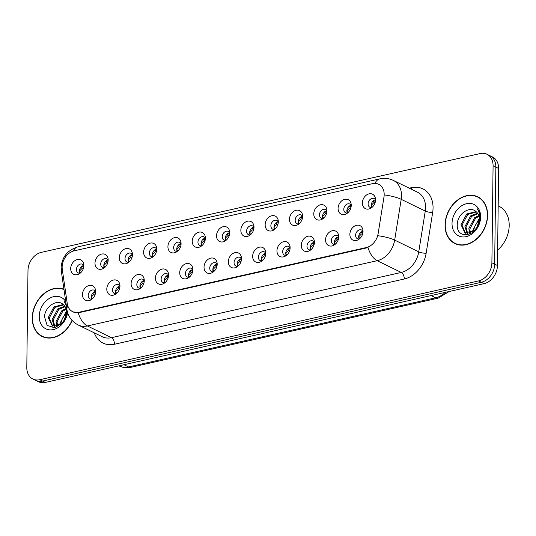 <?xml version="1.0" encoding="UTF-8"?>
<svg xmlns="http://www.w3.org/2000/svg" width="536" height="536" viewBox="0 0 536 536"><rect width="100%" height="100%" fill="white"/><g stroke="black" fill="none" stroke-linecap="round" stroke-linejoin="round"><path stroke-width="0.8" d="M119.964 286.124A8.047 6.184 116 0 1 114.939 294.572A8.047 6.184 116 0 1 106.798 289.085A8.047 6.184 116 0 1 112.768 280.228A8.047 6.184 116 0 1 119.83 284.536A8.047 6.184 116 0 1 119.964 286.124M119.964 286.15A4.831 3.712 -64 0 0 118.583 284.77A4.831 3.712 -64 0 0 114.59 285.567A4.831 3.712 -64 0 0 112.52 289.996A4.831 3.712 -64 0 0 114.356 293.447A4.831 3.712 -64 0 0 116.292 293.681M144.271 280.65A8.047 6.184 116 0 1 139.246 289.098A8.047 6.184 116 0 1 131.106 283.611A8.047 6.184 116 0 1 137.075 274.754A8.047 6.184 116 0 1 144.137 279.062A8.047 6.184 116 0 1 144.271 280.65A4.831 3.712 -64 0 0 142.891 279.296A4.831 3.712 -64 0 0 138.898 280.1A4.831 3.712 -64 0 0 136.827 284.522A4.831 3.712 -64 0 0 138.663 287.973A4.831 3.712 -64 0 0 140.6 288.207M168.579 275.176A8.047 6.184 116 0 1 163.554 283.624A8.047 6.184 116 0 1 155.413 278.137A8.047 6.184 116 0 1 161.383 269.28A8.047 6.184 116 0 1 168.445 273.588A8.047 6.184 116 0 1 168.579 275.176M168.579 275.203A4.831 3.712 -64 0 0 167.199 273.822A4.831 3.712 -64 0 0 163.205 274.626A4.831 3.712 -64 0 0 161.135 279.048A4.831 3.712 -64 0 0 162.971 282.499A4.831 3.712 -64 0 0 164.907 282.733M192.886 269.702A8.047 6.184 116 0 1 187.861 278.157A8.047 6.184 116 0 1 179.721 272.663A8.047 6.184 116 0 1 185.69 263.806A8.047 6.184 116 0 1 192.752 268.114A8.047 6.184 116 0 1 192.886 269.702M192.886 269.735A4.831 3.712 -64 0 0 191.506 268.348A4.831 3.712 -64 0 0 187.513 269.152A4.831 3.712 -64 0 0 185.443 273.581A4.831 3.712 -64 0 0 187.278 277.032A4.831 3.712 -64 0 0 189.215 277.266M217.194 264.228A8.047 6.184 116 0 1 212.169 272.683A8.047 6.184 116 0 1 204.028 267.196A8.047 6.184 116 0 1 209.998 258.332A8.047 6.184 116 0 1 217.06 262.647A8.047 6.184 116 0 1 217.194 264.228M217.194 264.261A4.831 3.712 -64 0 0 215.814 262.875A4.831 3.712 -64 0 0 211.821 263.679A4.831 3.712 -64 0 0 209.75 268.107A4.831 3.712 -64 0 0 211.586 271.558A4.831 3.712 -64 0 0 213.522 271.792M241.501 258.754A8.047 6.184 116 0 1 236.477 267.209A8.047 6.184 116 0 1 228.336 261.722A8.047 6.184 116 0 1 234.306 252.858A8.047 6.184 116 0 1 241.368 257.173A8.047 6.184 116 0 1 241.501 258.754M241.501 258.788A4.831 3.712 -64 0 0 240.121 257.401A4.831 3.712 -64 0 0 236.128 258.205A4.831 3.712 -64 0 0 234.058 262.633A4.831 3.712 -64 0 0 235.894 266.084A4.831 3.712 -64 0 0 237.83 266.318M265.809 253.287A8.047 6.184 116 0 1 260.784 261.736A8.047 6.184 116 0 1 252.644 256.248A8.047 6.184 116 0 1 258.613 247.391A8.047 6.184 116 0 1 265.675 251.699A8.047 6.184 116 0 1 265.809 253.287M265.809 253.314A4.831 3.712 -64 0 0 264.429 251.933A4.831 3.712 -64 0 0 260.436 252.737A4.831 3.712 -64 0 0 258.365 257.159A4.831 3.712 -64 0 0 260.201 260.61A4.831 3.712 -64 0 0 262.137 260.844M290.117 247.813A8.047 6.184 116 0 1 285.092 256.262A8.047 6.184 116 0 1 276.951 250.774A8.047 6.184 116 0 1 282.921 241.917A8.047 6.184 116 0 1 289.983 246.225A8.047 6.184 116 0 1 290.117 247.813M290.117 247.84A4.831 3.712 -64 0 0 288.737 246.46A4.831 3.712 -64 0 0 284.743 247.264A4.831 3.712 -64 0 0 282.673 251.685A4.831 3.712 -64 0 0 284.509 255.136A4.831 3.712 -64 0 0 286.445 255.37M314.424 242.339A8.047 6.184 116 0 1 309.399 250.788A8.047 6.184 116 0 1 301.259 245.3A8.047 6.184 116 0 1 307.229 236.443A8.047 6.184 116 0 1 314.29 240.751A8.047 6.184 116 0 1 314.424 242.339M314.424 242.373A4.831 3.712 -64 0 0 313.044 240.986A4.831 3.712 -64 0 0 309.051 241.79A4.831 3.712 -64 0 0 306.981 246.212A4.831 3.712 -64 0 0 308.816 249.669A4.831 3.712 -64 0 0 310.753 249.897M338.732 236.865A8.047 6.184 116 0 1 333.707 245.321A8.047 6.184 116 0 1 325.566 239.827A8.047 6.184 116 0 1 331.536 230.969A8.047 6.184 116 0 1 338.598 235.284A8.047 6.184 116 0 1 338.732 236.865M338.732 236.899A4.831 3.712 -64 0 0 337.352 235.512A4.831 3.712 -64 0 0 333.359 236.316A4.831 3.712 -64 0 0 331.288 240.744A4.831 3.712 -64 0 0 333.124 244.195A4.831 3.712 -64 0 0 335.06 244.429M363.04 231.391A8.047 6.184 116 0 1 358.015 239.847A8.047 6.184 116 0 1 349.874 234.359A8.047 6.184 116 0 1 355.844 225.495A8.047 6.184 116 0 1 362.906 229.81A8.047 6.184 116 0 1 363.04 231.391M363.04 231.425A4.831 3.712 -64 0 0 361.659 230.038A4.831 3.712 -64 0 0 357.666 230.842A4.831 3.712 -64 0 0 355.596 235.27A4.831 3.712 -64 0 0 357.432 238.721A4.831 3.712 -64 0 0 359.368 238.956M95.656 291.591A8.047 6.184 116 0 1 90.631 300.046A8.047 6.184 116 0 1 82.49 294.559A8.047 6.184 116 0 1 88.46 285.695A8.047 6.184 116 0 1 95.522 290.01A8.047 6.184 116 0 1 95.656 291.591M95.656 291.624A4.831 3.712 -64 0 0 94.276 290.237A4.831 3.712 -64 0 0 90.282 291.041A4.831 3.712 -64 0 0 88.212 295.47A4.831 3.712 -64 0 0 90.048 298.921A4.831 3.712 -64 0 0 91.984 299.155M108.158 260.154A8.047 6.184 116 0 1 103.133 268.603A8.047 6.184 116 0 1 94.999 263.116A8.047 6.184 116 0 1 100.962 254.258A8.047 6.184 116 0 1 108.031 258.566A8.047 6.184 116 0 1 108.158 260.154M108.158 260.181A4.831 3.712 -64 0 0 106.785 258.801A4.831 3.712 -64 0 0 102.785 259.598A4.831 3.712 -64 0 0 100.714 264.027A4.831 3.712 -64 0 0 102.55 267.477A4.831 3.712 -64 0 0 104.486 267.712M132.466 254.68A8.047 6.184 116 0 1 127.441 263.129A8.047 6.184 116 0 1 119.307 257.642A8.047 6.184 116 0 1 125.27 248.784A8.047 6.184 116 0 1 132.338 253.093A8.047 6.184 116 0 1 132.466 254.68M132.466 254.707A4.831 3.712 -64 0 0 131.092 253.327A4.831 3.712 -64 0 0 127.092 254.131A4.831 3.712 -64 0 0 125.022 258.553A4.831 3.712 -64 0 0 126.858 262.004A4.831 3.712 -64 0 0 128.794 262.238M156.773 249.207A8.047 6.184 116 0 1 151.748 257.655A8.047 6.184 116 0 1 143.614 252.168A8.047 6.184 116 0 1 149.578 243.31A8.047 6.184 116 0 1 156.646 247.619A8.047 6.184 116 0 1 156.773 249.207M156.773 249.233A4.831 3.712 -64 0 0 155.4 247.853A4.831 3.712 -64 0 0 151.4 248.657A4.831 3.712 -64 0 0 149.33 253.079A4.831 3.712 -64 0 0 151.165 256.53A4.831 3.712 -64 0 0 153.102 256.764M181.081 243.733A8.047 6.184 116 0 1 176.056 252.188A8.047 6.184 116 0 1 167.922 246.694A8.047 6.184 116 0 1 173.885 237.837A8.047 6.184 116 0 1 180.954 242.145A8.047 6.184 116 0 1 181.081 243.733M181.081 243.766A4.831 3.712 -64 0 0 179.707 242.379A4.831 3.712 -64 0 0 175.708 243.183A4.831 3.712 -64 0 0 173.637 247.612A4.831 3.712 -64 0 0 175.473 251.062A4.831 3.712 -64 0 0 177.409 251.297M205.389 238.259A8.047 6.184 116 0 1 200.364 246.714A8.047 6.184 116 0 1 192.23 241.227A8.047 6.184 116 0 1 198.193 232.363A8.047 6.184 116 0 1 205.261 236.678A8.047 6.184 116 0 1 205.389 238.259M205.389 238.292A4.831 3.712 -64 0 0 204.015 236.905A4.831 3.712 -64 0 0 200.015 237.709A4.831 3.712 -64 0 0 197.945 242.138A4.831 3.712 -64 0 0 199.781 245.589A4.831 3.712 -64 0 0 201.717 245.823M229.696 232.785A8.047 6.184 116 0 1 224.671 241.24A8.047 6.184 116 0 1 216.537 235.753A8.047 6.184 116 0 1 222.5 226.889A8.047 6.184 116 0 1 229.569 231.204A8.047 6.184 116 0 1 229.696 232.785M229.696 232.818A4.831 3.712 -64 0 0 228.323 231.431A4.831 3.712 -64 0 0 224.323 232.235A4.831 3.712 -64 0 0 222.252 236.664A4.831 3.712 -64 0 0 224.088 240.115A4.831 3.712 -64 0 0 226.025 240.349M254.004 227.318A8.047 6.184 116 0 1 248.979 235.766A8.047 6.184 116 0 1 240.845 230.279A8.047 6.184 116 0 1 246.808 221.422A8.047 6.184 116 0 1 253.876 225.73A8.047 6.184 116 0 1 254.004 227.318A4.831 3.712 -64 0 0 252.63 225.964A4.831 3.712 -64 0 0 248.63 226.768A4.831 3.712 -64 0 0 246.56 231.19A4.831 3.712 -64 0 0 248.396 234.641A4.831 3.712 -64 0 0 250.332 234.875M278.311 221.844A8.047 6.184 116 0 1 273.286 230.292A8.047 6.184 116 0 1 265.153 224.805A8.047 6.184 116 0 1 271.115 215.948A8.047 6.184 116 0 1 278.184 220.256A8.047 6.184 116 0 1 278.311 221.844M278.311 221.87A4.831 3.712 -64 0 0 276.938 220.49A4.831 3.712 -64 0 0 272.938 221.294A4.831 3.712 -64 0 0 270.868 225.716A4.831 3.712 -64 0 0 272.703 229.167A4.831 3.712 -64 0 0 274.64 229.401M302.619 216.37A8.047 6.184 116 0 1 297.594 224.819A8.047 6.184 116 0 1 289.46 219.331A8.047 6.184 116 0 1 295.423 210.474A8.047 6.184 116 0 1 302.492 214.782A8.047 6.184 116 0 1 302.619 216.37M302.619 216.397A4.831 3.712 -64 0 0 301.245 215.016A4.831 3.712 -64 0 0 297.245 215.82A4.831 3.712 -64 0 0 295.175 220.242A4.831 3.712 -64 0 0 297.011 223.693A4.831 3.712 -64 0 0 298.947 223.927M326.927 210.896A8.047 6.184 116 0 1 321.901 219.351A8.047 6.184 116 0 1 313.768 213.857A8.047 6.184 116 0 1 319.731 205A8.047 6.184 116 0 1 326.799 209.315A8.047 6.184 116 0 1 326.927 210.896M326.927 210.929A4.831 3.712 -64 0 0 325.553 209.543A4.831 3.712 -64 0 0 321.56 210.346A4.831 3.712 -64 0 0 319.483 214.775A4.831 3.712 -64 0 0 321.319 218.226A4.831 3.712 -64 0 0 323.255 218.46M351.234 205.422A8.047 6.184 116 0 1 346.209 213.877A8.047 6.184 116 0 1 338.075 208.39A8.047 6.184 116 0 1 344.038 199.526A8.047 6.184 116 0 1 351.107 203.841A8.047 6.184 116 0 1 351.234 205.422M351.234 205.456A4.831 3.712 -64 0 0 349.861 204.069A4.831 3.712 -64 0 0 345.867 204.873A4.831 3.712 -64 0 0 343.79 209.301A4.831 3.712 -64 0 0 345.626 212.752A4.831 3.712 -64 0 0 347.562 212.986M375.542 199.948A8.047 6.184 116 0 1 370.517 208.404A8.047 6.184 116 0 1 362.383 202.916A8.047 6.184 116 0 1 368.346 194.052A8.047 6.184 116 0 1 375.414 198.367A8.047 6.184 116 0 1 375.542 199.948M375.542 199.982A4.831 3.712 -64 0 0 374.168 198.601A4.831 3.712 -64 0 0 370.175 199.399A4.831 3.712 -64 0 0 368.098 203.827A4.831 3.712 -64 0 0 369.934 207.278A4.831 3.712 -64 0 0 371.87 207.512M83.851 265.622A8.047 6.184 116 0 1 78.826 274.077A8.047 6.184 116 0 1 70.692 268.59A8.047 6.184 116 0 1 76.655 259.726A8.047 6.184 116 0 1 83.723 264.04A8.047 6.184 116 0 1 83.851 265.622M83.851 265.655A4.831 3.712 -64 0 0 82.477 264.268A4.831 3.712 -64 0 0 78.477 265.072A4.831 3.712 -64 0 0 76.407 269.501A4.831 3.712 -64 0 0 78.243 272.951A4.831 3.712 -64 0 0 80.179 273.186M116.138 293.708A4.831 3.712 116 0 1 115.609 291.504A4.831 3.712 116 0 1 119.89 286.016M140.445 288.234A4.831 3.712 116 0 1 139.916 286.03A4.831 3.712 116 0 1 144.197 280.542M164.753 282.76A4.831 3.712 116 0 1 164.224 280.556A4.831 3.712 116 0 1 168.505 275.069M189.061 277.286A4.831 3.712 116 0 1 188.531 275.082A4.831 3.712 116 0 1 192.813 269.595M213.368 271.819A4.831 3.712 116 0 1 212.839 269.608A4.831 3.712 116 0 1 217.12 264.121M237.676 266.345A4.831 3.712 116 0 1 237.147 264.141A4.831 3.712 116 0 1 241.428 258.647M261.983 260.871A4.831 3.712 116 0 1 261.454 258.667A4.831 3.712 116 0 1 265.735 253.18M286.291 255.397A4.831 3.712 116 0 1 285.762 253.193A4.831 3.712 116 0 1 290.043 247.706M310.599 249.923A4.831 3.712 116 0 1 310.069 247.719A4.831 3.712 116 0 1 314.351 242.232M334.906 244.45A4.831 3.712 116 0 1 334.377 242.245A4.831 3.712 116 0 1 338.658 236.758M359.214 238.982A4.831 3.712 116 0 1 358.685 236.771A4.831 3.712 116 0 1 362.966 231.284M91.83 299.182A4.831 3.712 116 0 1 91.301 296.978A4.831 3.712 116 0 1 95.582 291.484M104.332 267.739A4.831 3.712 116 0 1 103.803 265.534A4.831 3.712 116 0 1 108.084 260.047M128.64 262.265A4.831 3.712 116 0 1 128.111 260.06A4.831 3.712 116 0 1 132.392 254.573M152.948 256.791A4.831 3.712 116 0 1 152.418 254.587A4.831 3.712 116 0 1 156.7 249.099M177.255 251.317A4.831 3.712 116 0 1 176.726 249.113A4.831 3.712 116 0 1 181.007 243.625M201.563 245.85A4.831 3.712 116 0 1 201.034 243.639A4.831 3.712 116 0 1 205.315 238.151M225.87 240.376A4.831 3.712 116 0 1 225.341 238.172A4.831 3.712 116 0 1 229.622 232.678M250.178 234.902A4.831 3.712 116 0 1 249.649 232.698A4.831 3.712 116 0 1 253.93 227.21M274.486 229.428A4.831 3.712 116 0 1 273.956 227.224A4.831 3.712 116 0 1 278.238 221.737M298.793 223.954A4.831 3.712 116 0 1 298.264 221.75A4.831 3.712 116 0 1 302.545 216.263M323.101 218.48A4.831 3.712 116 0 1 322.572 216.276A4.831 3.712 116 0 1 326.853 210.789M347.408 213.013A4.831 3.712 116 0 1 346.879 210.802A4.831 3.712 116 0 1 351.16 205.315M371.716 207.539A4.831 3.712 116 0 1 371.187 205.335A4.831 3.712 116 0 1 375.468 199.841M80.025 273.213A4.831 3.712 116 0 1 79.496 271.008A4.831 3.712 116 0 1 83.777 265.514M62.283 269.467A14.485 11.129 116 0 1 62.129 267.136A14.485 11.129 116 0 1 74.142 250.828L372.507 183.654A14.485 11.129 116 0 1 378.691 184.277A14.485 11.129 116 0 1 383.977 197.04L378.128 233.636A14.485 11.129 116 0 1 366.323 247.538L78.792 312.274A14.485 11.129 116 0 1 72.615 311.651A14.485 11.129 116 0 1 67.268 303.624L62.283 269.467M63.958 289.286A26.023 19.993 -64 0 0 32.261 317.908A26.023 19.993 -64 0 0 42.136 336.501A26.023 19.993 -64 0 0 72.152 320.488M42.15 336.206A26.023 19.993 -64 0 0 43.403 337.05M445.054 224.966A26.023 19.993 -64 0 0 454.93 243.565A26.023 19.993 -64 0 0 476.457 239.237A26.023 19.993 -64 0 0 487.613 215.385A26.023 19.993 -64 0 0 477.737 196.792A26.023 19.993 -64 0 0 456.216 201.121A26.023 19.993 -64 0 0 445.054 224.966M454.943 243.27A26.023 19.993 -64 0 0 456.19 244.108M32.91 379.019L38.465 381.733A16.093 12.368 -64 0 0 45.332 382.423L484.102 283.638A16.093 12.368 -64 0 0 497.448 265.514L498.634 168.485L495.854 167.125A16.093 12.368 -64 0 0 489.75 155.628A16.093 12.368 -64 0 1 495.854 167.125L494.668 264.161L495.854 167.125L493.08 165.771A16.093 12.368 -64 0 0 486.969 154.268A16.093 12.368 -64 0 0 480.102 153.577L41.332 252.362A16.093 12.368 -64 0 0 27.986 270.486L26.8 367.515A16.093 12.368 -64 0 0 32.91 379.019A16.093 12.368 -64 0 0 39.778 379.716L478.541 280.931A16.093 12.368 -64 0 0 491.894 262.808L493.08 165.771M484.102 283.638L481.321 282.284A16.093 12.368 -64 0 0 494.668 264.161A16.093 12.368 -64 0 1 481.321 282.284L42.558 381.069L481.321 282.284L478.541 280.931M35.684 380.372A16.093 12.368 -64 0 0 42.558 381.069A16.093 12.368 -64 0 1 35.684 380.372M366.323 247.538L366.892 247.846L79.362 312.582L73.043 311.892M478.95 197.449A26.023 19.993 -64 0 0 477.516 196.98M498.634 168.485A16.093 12.368 -64 0 0 492.524 156.981L486.969 154.268M83.549 267.873L82.202 268.281L79.542 271.008L80.454 272.951M83.81 266.372L80.742 267.457M92.547 293.427L95.616 292.341M95.348 293.842L94.008 294.251L91.348 296.971L92.259 298.921M107.857 262.399L106.51 262.814L103.85 265.534L104.761 267.477M108.118 260.898L105.049 261.983M132.164 256.925L130.817 257.34L128.158 260.067L129.069 262.004M132.425 255.424L129.357 256.516M156.472 251.451L155.125 251.866L152.465 254.593L153.376 256.536M156.733 249.95L153.665 251.042M180.779 245.977L179.433 246.393L176.773 249.119L177.684 251.062M181.041 244.476L177.972 245.568M116.855 287.953L119.923 286.867M119.655 288.368L118.315 288.783L115.655 291.497L116.567 293.447M141.162 282.485L144.231 281.393M143.963 282.894L142.623 283.31L139.963 286.03L140.874 287.973M165.47 277.012L168.539 275.919M168.271 277.42L166.931 277.836L164.271 280.556L165.182 282.505M64.005 289.594A25.755 19.785 -64 0 0 32.482 317.855A25.755 19.785 -64 0 0 42.257 336.26A25.755 19.785 -64 0 0 71.998 320.32M59.992 324.896L59.992 323.329L65.727 312.635L66.551 312.032M60.957 324.166L60.97 323.804C61.178 320.83 62.337 318.009 64.447 315.342A12.127 9.32 -64 0 1 66.524 313.058M56.856 326.35L56.072 321.419L61.808 310.726L65.962 308.515M57.566 326.143L57.051 321.895L62.786 311.202L66.183 309.245M54.33 326.551L52.153 319.503L57.888 308.816L64.789 306.17M54.92 326.591L53.131 319.985L58.866 309.292L65.117 306.679M67 310.069L66.987 311.543L64.139 320.247A12.127 9.32 -64 0 0 66.551 312.388A12.127 9.32 -64 0 0 63.235 304.522C56.923 298.391 44.823 306.934 44.528 316.702L47.114 325.419L54.746 327.831L62.92 322.699L67.281 312.769M64.139 320.247L61.68 323.503L52.414 326.055L48.233 317.593L53.962 306.9L63.248 304.535M52.696 326.169L49.212 318.069L54.947 307.383L63.663 304.884M65.754 301.607A17.494 13.44 -64 0 0 49.768 298.177A17.494 13.44 -64 0 0 39.235 316.334A17.494 13.44 -64 0 0 52.173 329.801A17.494 13.44 -64 0 0 67.623 312.615M66.149 304.287L64.313 301.534L66.404 306.056M42.257 336.26L44.723 337.466A25.755 19.785 -64 0 0 44.83 337.513M480.196 198.287A25.755 19.785 -64 0 0 480.089 198.233L477.623 197.034A25.755 19.785 -64 0 0 456.317 201.315A25.755 19.785 -64 0 0 445.275 224.919A25.755 19.785 -64 0 0 455.044 243.324A25.755 19.785 -64 0 0 476.35 239.036A25.755 19.785 -64 0 0 487.398 215.432A25.755 19.785 -64 0 0 477.623 197.034M497.636 250.084A26.827 20.609 -64 0 0 509.2 225.442A26.827 20.609 -64 0 0 499.023 206.273L498.178 205.858M472.779 231.961L472.786 230.393L478.514 219.7L479.338 219.09M473.744 231.224L473.764 230.869C473.971 227.894 475.124 225.073 477.241 222.406A12.127 9.32 -64 0 1 479.311 220.122M469.643 233.415L468.859 228.477L474.595 217.79L478.755 215.573M470.353 233.207L469.844 228.959L475.573 218.266L478.976 216.31M467.124 233.616L464.94 226.567L470.675 215.874L477.576 213.228M467.714 233.649L465.925 227.043L471.653 216.356L477.911 213.743M476.933 227.311A12.127 9.32 -64 0 0 479.338 219.452A12.127 9.32 -64 0 0 476.022 211.586C469.717 205.456 457.61 213.998 457.322 223.767C455.553 241.435 479.975 236.115 480.202 218.594L480.236 217.737C480.243 213.998 479.197 210.95 477.107 208.591C479.05 211.465 479.941 214.802 479.78 218.608L476.933 227.311L474.474 230.56L464.987 233.013L461.02 224.658L466.756 213.965L476.035 211.599M465.489 233.234L462.005 225.133L467.734 214.44L476.45 211.948M452.029 223.398A17.494 13.44 -64 0 0 466.132 236.657A17.494 13.44 -64 0 0 480.638 216.953A17.494 13.44 -64 0 0 466.534 203.7A17.494 13.44 -64 0 0 452.029 223.398M455.044 243.324L457.516 244.53A25.755 19.785 -64 0 0 457.623 244.577M205.087 240.503L203.74 240.919L201.08 243.645L201.992 245.589M205.348 239.002L202.28 240.095M229.395 235.036L228.048 235.445L225.388 238.172L226.299 240.115M229.656 233.535L226.587 234.621M253.702 229.562L252.356 229.978L249.696 232.698L250.607 234.641M253.964 228.061L250.895 229.153M189.778 271.538L192.846 270.452M192.578 271.946L191.238 272.362L188.578 275.082L189.489 277.032M214.085 266.064L217.154 264.978M216.886 266.472L215.546 266.888L212.886 269.608L213.797 271.558M238.393 260.59L241.461 259.504M241.193 261.005L239.853 261.414L237.193 264.134L238.105 266.084M278.01 224.088L276.663 224.504L274.003 227.231L274.914 229.174M278.271 222.587L275.203 223.68M302.317 218.614L300.971 219.03L298.311 221.757L299.229 223.7M302.579 217.114L299.51 218.206M326.625 213.14L325.278 213.556L322.618 216.283L323.536 218.226M326.886 211.64L323.818 212.732M350.933 207.673L349.586 208.082L346.926 210.809L347.844 212.752M351.194 206.172L348.125 207.258M375.24 202.199L373.894 202.608L371.234 205.335L372.152 207.278M375.502 200.699L372.433 201.784M262.7 255.116L265.769 254.03M265.501 255.531L264.161 255.947L261.501 258.66L262.412 260.61M287.008 249.649L290.077 248.557M289.809 250.057L288.469 250.473L285.809 253.193L286.72 255.143M311.315 244.175L314.384 243.083M314.116 244.584L312.776 244.999L310.116 247.719L311.027 249.669M335.623 238.701L338.692 237.615M338.424 239.11L337.084 239.525L334.424 242.245L335.335 244.195M359.931 233.227L362.999 232.142M362.731 233.642L361.391 234.051L358.731 236.771L359.643 238.721M78.792 312.274L79.408 312.568M409.256 188.17L411.427 187.687A5.367 2.928 -102.7 0 1 411.259 189.148M411.427 187.687A26.827 20.609 116 0 1 433.055 208.015A26.827 20.609 116 0 1 432.666 212.477L426.147 253.253A26.827 20.609 116 0 1 404.291 279.001L114.49 344.246A26.827 20.609 116 0 1 94.276 332.849M384.821 194.997A18.78 4.422 9.1 0 1 401.196 199.325L425.269 211.07A21.46 16.489 -64 0 0 425.577 207.499A21.46 16.489 -64 0 0 417.437 192.163L393.357 180.418A21.46 16.489 116 0 1 401.504 195.754A21.46 16.489 116 0 1 401.196 199.325L394.677 240.101A21.46 16.489 116 0 1 377.19 260.697L87.388 325.948A18.78 10.238 -102.7 0 1 78.202 312.763M374.912 183.392A18.78 10.238 -102.7 0 1 379.857 178.863L77.988 246.828C67.449 250.084 61.828 257.119 61.111 267.933L61.332 271.31A18.78 7.98 -8.3 0 1 62.163 268.288M368.004 247.518A18.78 10.238 77.3 0 0 377.19 260.697L401.263 272.442A21.46 16.489 -64 0 0 418.75 251.846L425.269 211.07A5.367 1.266 -170.9 0 0 432.666 212.477M378.409 235.793A18.78 4.422 9.1 0 1 394.677 240.101L418.75 251.846A5.367 1.266 -170.9 0 0 426.147 253.253M61.332 271.31L66.886 309.366A18.78 7.98 -8.3 0 1 67.878 306.116M114.49 344.246A5.367 2.928 -102.7 0 0 111.461 337.687L87.388 325.948A21.46 16.489 116 0 1 78.229 325.017L102.302 336.762A21.46 16.489 -64 0 0 111.461 337.687L401.263 272.442A5.367 2.928 -102.7 0 1 404.291 279.001M77.988 246.828A18.78 10.238 77.3 0 0 73.171 251.089M39.778 379.716L45.332 382.423M491.894 262.808L497.448 265.514M449.228 291.49L438.173 298.15L131.019 367.301C126.952 368.198 123.072 367.77 119.374 366.014A21.46 16.489 -64 0 0 128.54 366.946L123.977 364.721M131.019 367.301A10.727 5.849 -102.7 0 1 128.54 366.946L435.688 297.788L431.132 295.564M438.173 298.15A10.727 5.849 -102.7 0 1 435.688 297.788A21.46 16.489 -64 0 0 445.282 292.381M72.615 311.651L73.68 312.166M393.357 180.418C389.015 178.361 384.52 177.845 379.857 178.863M66.886 309.366C68.045 316.408 71.831 321.627 78.229 325.017M119.374 366.014L119.012 365.84"/></g></svg>
